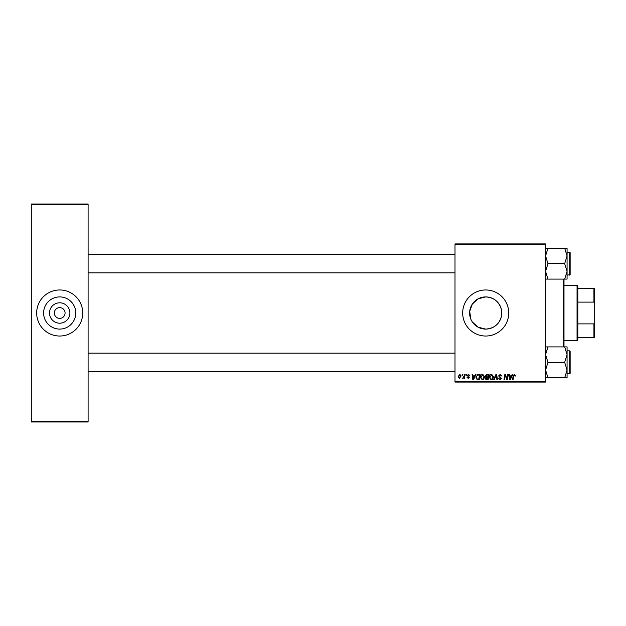 <?xml version="1.0" encoding="UTF-8"?>
<svg xmlns="http://www.w3.org/2000/svg" width="626" height="626" viewBox="0 0 626 626"><rect width="100%" height="100%" fill="white"/><g stroke="black" fill="none" stroke-linecap="round" stroke-linejoin="round"><path stroke-width="0.94" d="M472.348 321.975L478.1 327.179L485.706 329.088A16.088 16.088 0 0 0 501.794 313A16.088 16.088 0 0 0 485.706 296.912A16.088 16.088 0 0 0 469.617 313A16.088 16.088 0 0 0 485.706 329.088C494.157 328.478 499.423 324.104 501.52 315.966L501.52 310.034C499.415 301.889 494.141 297.514 485.706 296.912L478.084 298.829L472.34 304.04L469.696 311.404L470.862 319.205M485.706 289.971A23.029 23.029 0 0 0 462.677 313A23.029 23.029 0 0 0 485.706 336.029A23.029 23.029 0 0 0 508.735 313A23.029 23.029 0 0 0 485.706 289.971M59.697 323.196A10.196 10.196 0 0 1 49.509 313A10.196 10.196 0 0 1 59.697 302.804A10.196 10.196 0 0 1 69.893 313A10.196 10.196 0 0 1 59.697 323.196M59.697 307.624A5.376 5.376 0 0 0 54.329 313A5.376 5.376 0 0 0 59.697 318.376A5.376 5.376 0 0 0 65.073 313A5.376 5.376 0 0 0 59.697 307.624M59.697 296.912A16.088 16.088 0 0 0 43.609 313A16.088 16.088 0 0 0 59.697 329.088A16.088 16.088 0 0 0 75.785 313A16.088 16.088 0 0 0 59.697 296.912M59.697 289.971A23.029 23.029 0 0 0 36.676 313A23.029 23.029 0 0 0 59.697 336.029A23.029 23.029 0 0 0 82.726 313A23.029 23.029 0 0 0 59.697 289.971M455 243.921L545.575 243.921L545.575 244.688L455 244.688L455 243.921M474.743 375.874L475.4 374.403L476.01 374.403L473.514 379.779L472.833 379.779L472.098 374.403L472.653 374.403L472.833 375.874L474.743 375.874M485.353 376.077L486.903 374.403L489.055 374.403L488.147 379.779L486.026 379.692L485.283 378.472L486.026 377.165L485.353 376.077M514.47 374.332L515.519 376.015L514.963 376.077L514.431 374.966L513.703 375.976L513.054 379.779L512.491 379.779L513.156 375.843L514.47 374.332M507.177 377.681L507.749 374.403L508.312 374.403L507.396 379.779L506.81 379.779L505.268 375.217L504.525 379.779L503.953 379.779L504.861 374.403L505.456 374.403L506.997 378.957L507.177 377.681M498.617 375.913L500.299 374.332L501.966 376.156L500.26 374.966L499.172 375.866L501.403 378.425L499.9 379.849L498.335 378.174L499.924 379.223L500.847 378.456L498.617 375.913M493.593 379.779L495.941 374.403L496.653 374.403L497.474 379.779L496.911 379.779L496.207 375.177L494.196 379.779L493.593 379.779M489.336 377.455C489.321 375.749 490.103 374.708 491.676 374.332L493.523 376.656L492.787 379.035L491.191 379.849L489.336 377.455M455 381.312L545.575 381.312L545.575 382.079L455 382.079L455 244.688M545.575 381.312L545.575 244.688M458.075 376.75L459.813 374.332L461.143 375.89L459.374 378.386L458.075 376.75M511.52 375.874L512.178 374.403L512.78 374.403L510.284 379.779L509.603 379.779L508.868 374.403L509.431 374.403L509.611 375.874L511.52 375.874M480.4 377.455C480.392 375.749 481.175 374.708 482.74 374.332L484.587 376.656L483.851 379.035L482.255 379.849L480.4 377.455M477.669 374.536L480.119 374.403L479.211 379.779L477.192 379.708L476.003 377.58L477.669 374.536M468.53 374.332L469.868 375.733L468.506 374.825L467.771 375.428L469.375 377.275L468.201 378.386L466.933 377.196L468.232 377.893L468.819 377.361L467.215 375.467L468.53 374.332M465.963 375.177L466.096 374.403L466.652 374.403L466.534 375.177L465.963 375.177M462.199 375.177L462.324 374.403L462.888 374.403L462.77 375.177L462.199 375.177M464.195 375.968L464.484 374.403L465.048 374.403L464.39 378.315L463.819 378.315L463.96 377.509L462.677 378.245L464.195 375.968M31.3 204.006L88.102 204.006L88.102 204.772L31.3 204.772L31.3 204.006M88.102 421.228L88.102 421.994L31.3 421.994L31.3 421.228L88.102 421.228L88.102 204.772M31.3 421.228L31.3 204.772M459.398 377.893L460.587 375.952L459.805 374.825L458.631 376.75L459.398 377.893M492.341 378.628L492.959 376.633L491.637 374.966L489.892 377.517L491.207 379.223L492.341 378.628M510.472 378.096L511.207 376.5L509.689 376.5L510.026 379.192L510.472 378.096M487.685 379.153L487.967 377.478L486.152 377.697L485.846 378.448L487.685 379.153M488.077 376.852L488.382 375.037L486.785 375.06L485.917 376.093L486.895 376.852L488.077 376.852M483.413 378.628L484.031 376.633L482.701 374.966L480.956 377.517L482.278 379.223L483.413 378.628M473.694 378.096L474.438 376.5L472.912 376.5L473.248 379.192L473.694 378.096M478.757 379.153L479.453 375.037L478.733 375.037C477.255 375.17 476.527 376.03 476.566 377.611L477.239 379.059L478.757 379.153M563.995 279.094L563.995 346.906M563.228 346.906L563.228 279.094M501.52 310.034L501.52 315.966M455 272.858L88.102 272.858M455 254.438L88.102 254.438M567.07 370.076L567.07 354.629L564.675 362.352L567.07 370.076L564.675 377.807L567.07 377.807L567.07 370.076M570.137 351.303L569.676 350.842L570.137 351.303L570.137 373.409L569.676 373.871L569.676 350.842L567.07 350.842M545.575 377.807L547.961 377.807L545.575 370.076L547.961 362.352L564.675 362.352M547.961 377.807L564.675 377.807M547.961 362.352L545.575 354.629L547.961 346.906L564.675 346.906L567.07 354.629L567.07 346.906L564.675 346.906M547.961 346.906L545.575 346.906M88.102 353.142L455 353.142M88.102 371.562L455 371.562M545.575 279.094L547.961 279.094L545.575 271.371L547.961 263.648L545.575 255.924L547.961 248.193L564.675 248.193L567.07 255.924L564.675 263.648L567.07 271.371L564.675 279.094L567.07 279.094L567.07 248.193L564.675 248.193M570.137 252.591L570.137 274.697L569.676 275.158L569.676 252.129L570.137 252.591L567.07 252.129M547.961 279.094L564.675 279.094M547.961 263.648L564.675 263.648M547.961 248.193L545.575 248.193M577.047 285.37L577.814 286.137L577.814 339.863L577.047 340.63L577.047 285.37L563.995 285.37M577.814 288.437L594.7 288.437L594.7 337.563L593.933 337.563L593.933 323.885L594.7 321.819M577.814 323.885L593.933 323.885M594.7 304.181L593.933 302.115L593.933 288.437M577.814 302.115L593.933 302.115M577.814 337.563L593.933 337.563M570.137 373.409L567.07 373.871M570.137 274.697L567.07 275.158M577.047 340.63L563.995 340.63"/></g></svg>
